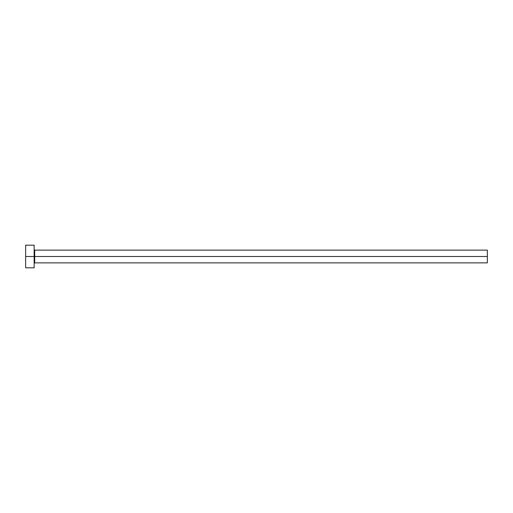 <?xml version="1.0" encoding="UTF-8"?>
<svg xmlns="http://www.w3.org/2000/svg" width="513" height="513" viewBox="0 0 513 513"><rect width="100%" height="100%" fill="white"/><g stroke="black" fill="none" stroke-linecap="round" stroke-linejoin="round"><path stroke-width="0.77" d="M25.65 267.831L25.65 245.169L25.65 256.5L487.35 256.5L487.35 262.874L487.35 256.5L34.711 256.5L34.711 250.126L34.711 256.5L25.65 256.5L25.65 267.831L34.147 267.831L34.147 245.169L34.147 267.831M34.147 263.438L34.711 262.874L34.711 256.5L34.711 262.874L487.35 262.874M487.35 256.5L487.35 250.126L487.35 256.5M487.35 250.126L34.711 250.126L34.147 249.562M25.65 245.169L34.147 245.169"/></g></svg>
